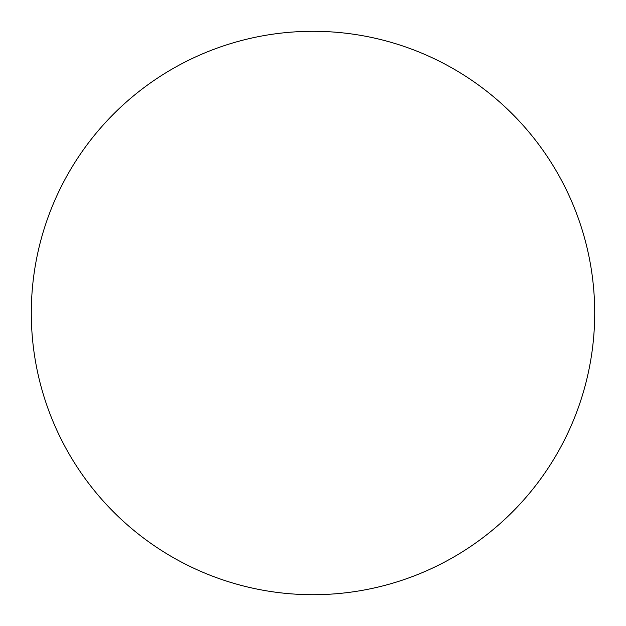 <?xml version="1.0" encoding="UTF-8"?>
<svg xmlns="http://www.w3.org/2000/svg" width="626" height="626" viewBox="0 0 626 626"><rect width="100%" height="100%" fill="white"/><g stroke="black" fill="none" stroke-linecap="round" stroke-linejoin="round"><path stroke-width="0.94" d="M313 31.3A281.7 281.7 0 0 1 594.7 313A281.7 281.7 0 0 1 313 594.7A281.7 281.7 0 0 1 31.3 313A281.7 281.7 0 0 1 313 31.3M31.3 313A281.7 281.7 0 0 0 313 594.7A281.7 281.7 0 0 0 594.7 313A281.7 281.7 0 0 0 313 31.3A281.7 281.7 0 0 0 31.3 313"/></g></svg>

